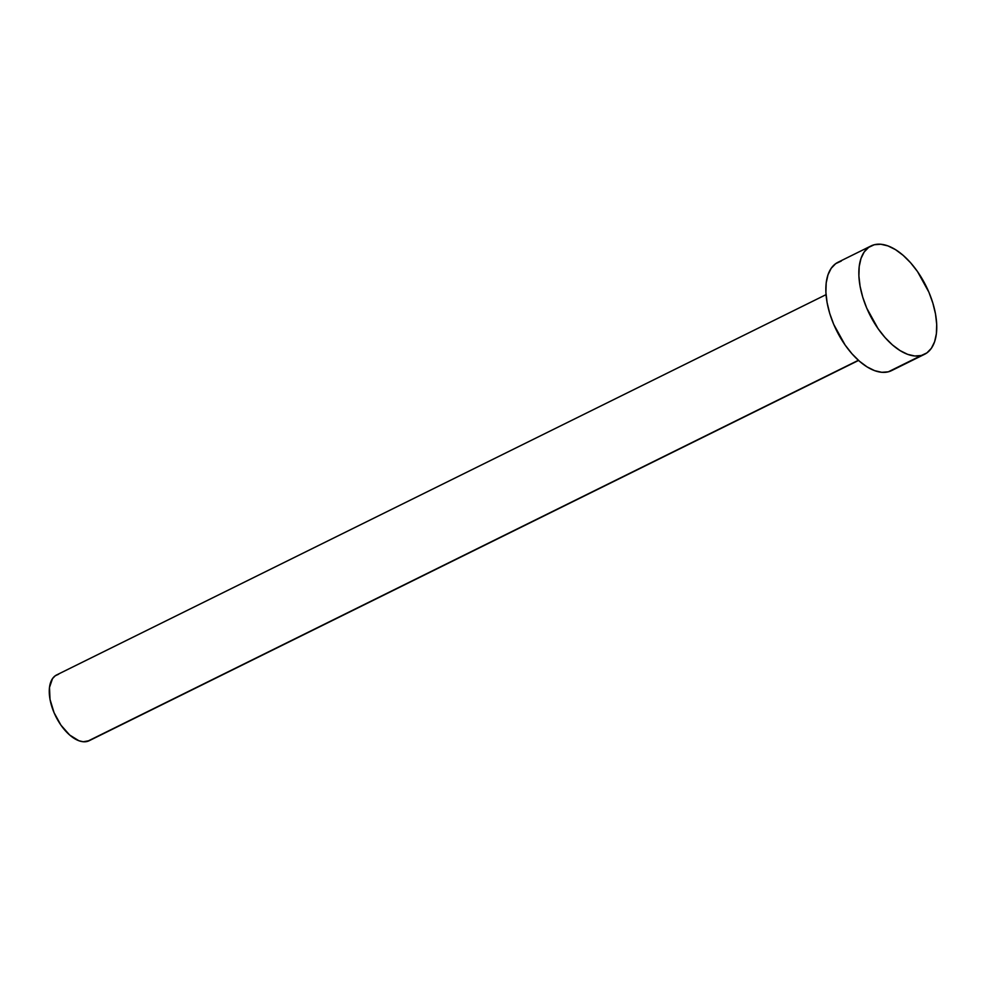 <?xml version="1.0" encoding="UTF-8"?>
<svg xmlns="http://www.w3.org/2000/svg" width="986" height="986" viewBox="0 0 986 986"><rect width="100%" height="100%" fill="white"/><g stroke="black" fill="none" stroke-linecap="round" stroke-linejoin="round"><path stroke-width="1.48" d="M826.046 294.654L56.658 674.929A36.692 19.165 63.7 0 0 54.871 714.505A36.692 19.165 63.7 0 0 87.199 741.447L858.387 360.284L87.199 741.447A36.692 19.165 63.7 0 0 89.184 740.72L858.559 360.445M871.02 245.945L838.026 262.251A60.429 31.577 63.7 0 0 835.068 327.426A60.429 31.577 63.7 0 0 888.312 371.821L921.306 355.502L888.312 371.821A60.429 31.577 63.7 0 0 891.578 370.613L924.572 354.294A60.429 31.577 -116.3 0 1 921.306 355.502A60.429 31.577 -116.3 0 1 868.062 311.12A60.429 31.577 -116.3 0 1 871.02 245.945A60.429 31.577 -116.3 0 1 874.286 244.738A60.429 31.577 -116.3 0 1 927.53 289.132A60.429 31.577 -116.3 0 1 924.572 354.294M891.714 370.539L888.312 371.821L881.792 372.301L874.631 370.65L867.088 366.903L859.447 361.221L852.027 353.826L845.088 344.977L833.725 324.394L829.731 313.437L827.094 302.591L825.898 292.287L826.206 282.896L827.993 274.811L831.186 268.315L835.684 263.669L841.292 261.043M874.286 244.738L880.794 244.245L887.967 245.908L895.51 249.655L903.139 255.337L910.571 262.732L917.51 271.569L928.874 292.164L932.855 303.121L935.504 313.967L936.688 324.271L936.392 333.662L934.605 341.748L931.4 348.243L926.914 352.889L921.306 355.502L914.786 355.995L907.625 354.344L900.082 350.597L892.441 344.915L885.021 337.508L878.082 328.671L866.719 308.088L862.725 297.131L860.088 286.285L858.892 275.969L859.2 266.59L860.988 258.492L864.18 251.997L868.678 247.363L874.286 244.738M89.258 740.683L83.243 741.755L78.892 740.745L69.673 735.026L60.947 725.166L54.057 712.656L50.027 699.419L49.485 687.464L52.517 678.615L55.241 675.792L58.642 674.202"/></g></svg>
